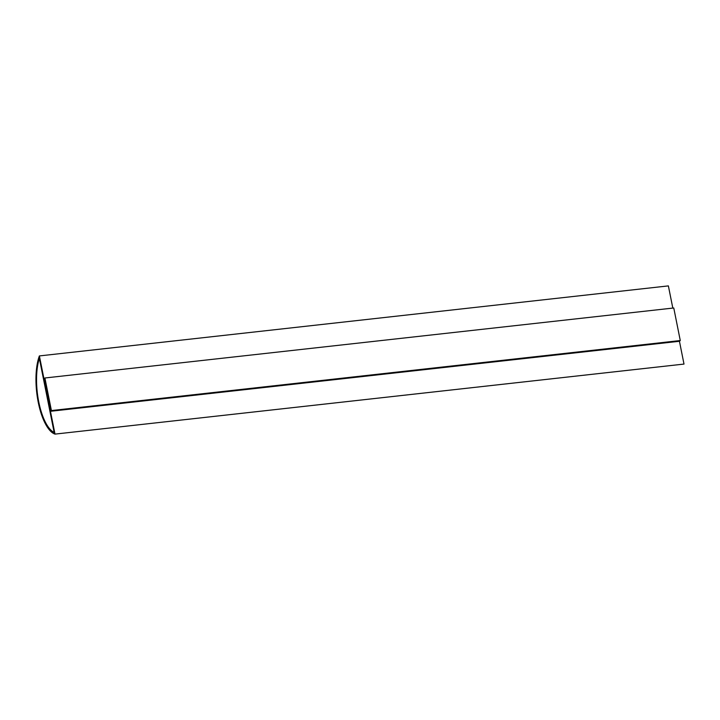 <?xml version="1.0" encoding="UTF-8"?>
<svg xmlns="http://www.w3.org/2000/svg" width="720" height="720" viewBox="0 0 720 720"><rect width="100%" height="100%" fill="white"/><g stroke="black" fill="none" stroke-linecap="round" stroke-linejoin="round"><path stroke-width="1.08" d="M55.008 434.106L39.384 355.923A44.208 16.191 -96.4 0 0 38.25 402.309A44.208 16.191 -96.4 0 0 55.008 434.106L684 364.077L679.437 341.235M672.813 308.079L668.376 285.894L39.384 355.923M50.517 411.291L679.383 341.28L680.274 340.551L673.767 307.98L44.901 377.991L44.01 378.72L50.517 411.291L51.408 410.562L680.274 340.551M44.901 377.991L51.408 410.562M54.162 432.459L39.339 358.299A42.849 15.696 -96.4 0 0 38.7 401.94A42.849 15.696 -96.4 0 0 54.162 432.459M54.153 432.423A42.849 15.696 83.6 0 1 38.763 401.931A42.849 15.696 83.6 0 1 39.366 358.407"/></g></svg>
